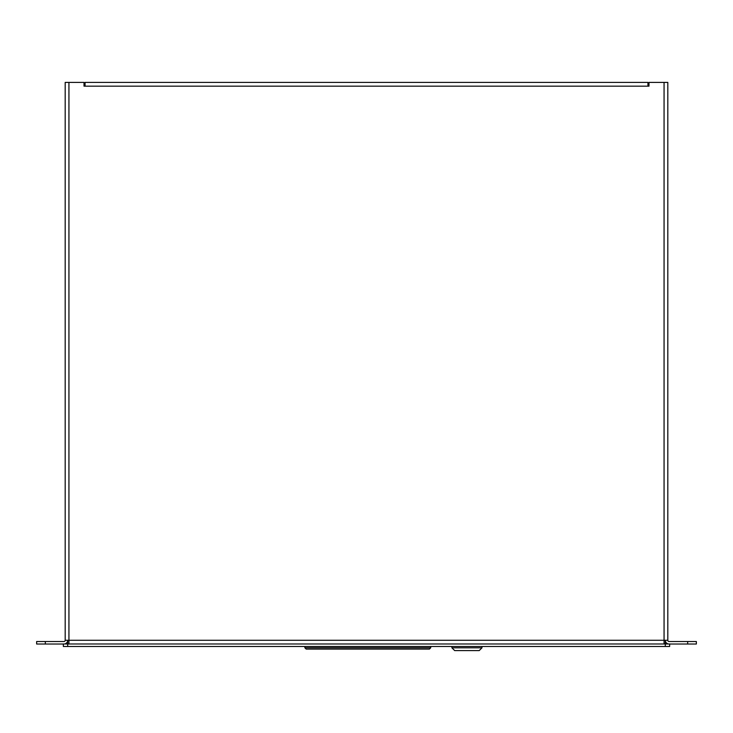 <?xml version="1.0" encoding="UTF-8"?>
<svg xmlns="http://www.w3.org/2000/svg" width="733" height="733" viewBox="0 0 733 733"><rect width="100%" height="100%" fill="white"/><g stroke="black" fill="none" stroke-linecap="round" stroke-linejoin="round"><path stroke-width="1.1" d="M668.551 643.986A3.747 3.747 0 0 1 665.307 640.275L665.307 643.986L67.693 643.986L67.693 640.275A3.747 3.747 0 0 1 64.449 643.986M451.904 646.488L451.904 647.816L481.975 647.816L481.975 646.488M451.904 647.816L454.68 650.592L479.199 650.592L481.975 647.816M667.809 177.633L667.809 169.47M667.809 108.191L667.809 100.027M65.191 169.47L65.191 177.633M65.191 100.027L65.191 108.191M664.061 643.986L664.061 82.408L648.989 82.408L648.989 86.164L647.945 86.164L647.945 82.408L85.055 82.408L85.055 86.164L84.011 86.164L84.011 82.408L65.191 82.408L65.191 640.275L68.939 640.275L68.939 643.986M664.061 82.408L667.809 82.408L667.809 640.275L68.939 640.275L68.939 82.408M667.809 585.988L667.809 579.84M667.809 148.506L667.809 142.358M65.191 579.84L65.191 585.988M65.191 142.358L65.191 148.506M687.673 641.522L687.673 644.023L696.35 644.023L696.35 641.522L669.055 641.522A1.246 1.246 0 0 1 667.809 640.275M687.673 644.023L669.055 644.023M63.945 644.023L36.65 644.023L36.65 641.522L36.65 644.023M45.327 644.023L45.327 641.522L63.945 641.522A1.246 1.246 0 0 0 65.191 640.275M45.327 641.522L36.65 641.522M669.65 643.986L665.307 643.986L665.307 646.488L669.65 646.488L669.65 644.023M63.35 644.023L63.35 646.488L67.693 646.488L67.693 643.986L63.35 643.986M67.693 646.488L665.307 646.488M430.738 646.488L430.738 647.77L304.873 647.77L304.873 646.488M304.873 647.77L306.192 649.09L429.41 649.09L430.738 647.77M647.945 86.164L85.055 86.164"/></g></svg>
